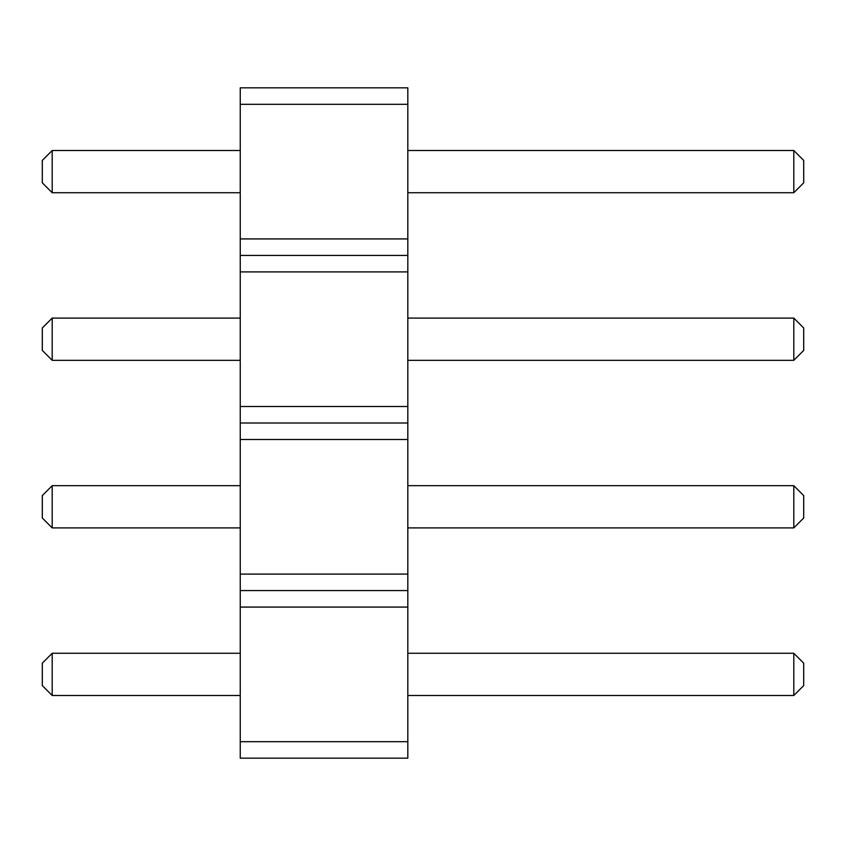 <?xml version="1.0" encoding="UTF-8"?>
<svg xmlns="http://www.w3.org/2000/svg" width="846" height="846" viewBox="0 0 846 846"><rect width="100%" height="100%" fill="white"/><g stroke="black" fill="none" stroke-linecap="round" stroke-linejoin="round"><path stroke-width="1.27" d="M240.243 104.322L407.825 104.322L407.825 87.825L240.243 87.825L240.243 271.904L407.825 271.904L407.825 758.175L240.243 758.175L240.243 741.678L407.825 741.678M240.243 255.418L407.825 255.418L407.825 271.904M240.243 271.904L240.243 741.678M240.243 238.921L407.825 238.921L407.825 255.418M240.243 406.503L407.825 406.503M407.825 104.322L407.825 238.921M240.243 607.079L407.825 607.079M240.243 590.582L407.825 590.582M240.243 574.096L407.825 574.096M240.243 439.497L407.825 439.497M240.243 423L407.825 423M240.243 318.096L52.198 318.096L52.198 360.322L240.243 360.322M240.243 485.678L52.198 485.678L52.198 527.904L240.243 527.904M240.243 653.271L52.198 653.271L52.198 695.497L240.243 695.497M240.243 150.503L52.198 150.503L52.198 192.729L240.243 192.729M407.825 318.096L793.802 318.096L793.802 360.322L407.825 360.322M407.825 485.678L793.802 485.678L793.802 527.904L407.825 527.904M407.825 653.271L793.802 653.271L793.802 695.497L407.825 695.497M407.825 150.503L793.802 150.503L793.802 192.729L407.825 192.729M52.198 360.322L42.3 350.424L42.3 327.994L52.198 318.096M52.198 485.678L42.3 495.576L42.3 518.006L52.198 527.904M52.198 653.271L42.3 663.169L42.3 685.598L52.198 695.497M52.198 192.729L42.3 182.831L42.3 160.402L52.198 150.503M793.802 360.322L803.7 350.424L803.7 327.994L793.802 318.096M793.802 527.904L803.7 518.006L803.7 495.576L793.802 485.678M793.802 695.497L803.7 685.598L803.7 663.169L793.802 653.271M793.802 192.729L803.7 182.831L803.7 160.402L793.802 150.503"/></g></svg>
